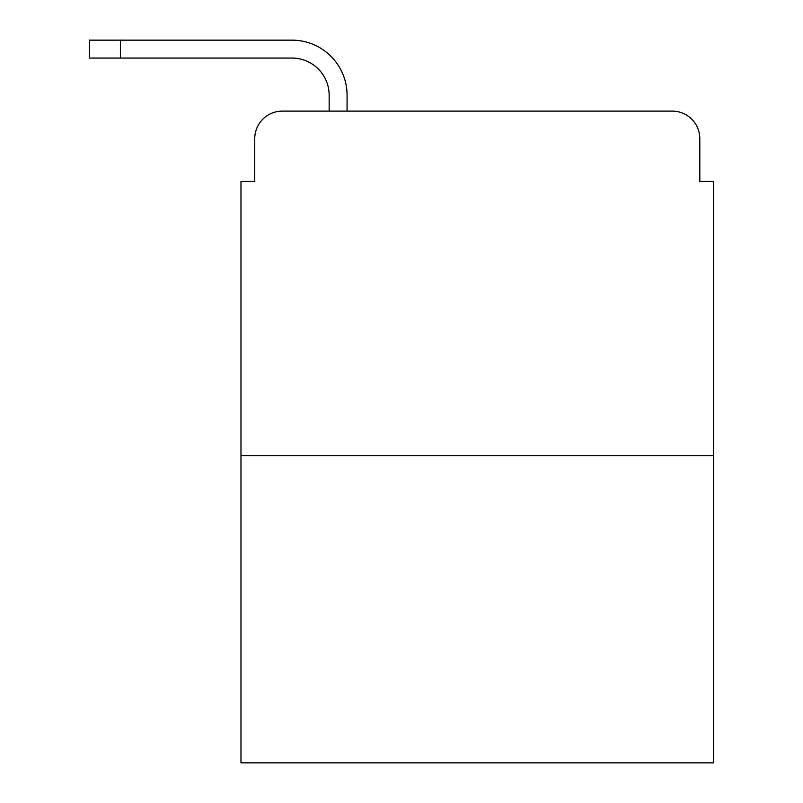 <?xml version="1.0" encoding="UTF-8"?>
<svg xmlns="http://www.w3.org/2000/svg" width="803" height="803" viewBox="0 0 803 803"><rect width="100%" height="100%" fill="white"/><g stroke="black" fill="none" stroke-linecap="round" stroke-linejoin="round"><path stroke-width="1.2" d="M254.752 138.668L254.752 181.388L254.752 138.668A27.553 27.553 0 0 1 282.315 111.115L329.16 111.115L329.16 95.266A37.199 37.199 0 0 0 291.961 58.067L89.414 58.067L89.414 40.15L291.961 40.15A55.116 55.116 0 0 1 347.077 95.266L347.077 111.115L369.812 111.115M713.586 455.582L240.98 455.582L240.98 762.85L713.586 762.85L713.586 181.388L699.814 181.388L699.814 138.668A27.553 27.553 0 0 0 672.252 111.115L282.315 111.115M240.98 455.582L240.98 181.388L254.752 181.388M584.755 111.115L672.252 111.115M699.814 181.388L699.814 138.668M329.16 95.266A37.199 37.199 0 0 0 291.961 58.067A37.199 37.199 0 0 1 329.16 95.266A37.199 37.199 0 0 0 291.961 58.067A37.199 37.199 0 0 1 329.16 95.266A37.199 37.199 0 0 0 291.961 58.067A37.199 37.199 0 0 1 329.16 95.266A37.199 37.199 0 0 0 291.961 58.067A37.199 37.199 0 0 1 329.16 95.266A37.199 37.199 0 0 0 291.961 58.067A37.199 37.199 0 0 1 329.16 95.266A37.199 37.199 0 0 0 291.961 58.067A37.199 37.199 0 0 1 329.16 95.266M120.41 40.15L291.961 40.15L120.41 40.15L291.961 40.15L120.41 40.15L291.961 40.15L120.41 40.15L291.961 40.15L120.41 40.15L291.961 40.15L120.41 40.15L291.961 40.15L120.41 40.15L120.41 58.067"/></g></svg>
